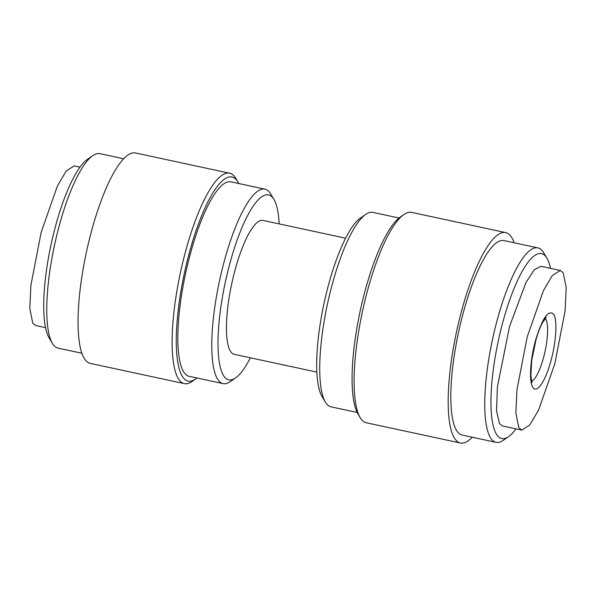 <?xml version="1.0" encoding="UTF-8"?>
<svg xmlns="http://www.w3.org/2000/svg" width="596" height="596" viewBox="0 0 596 596"><rect width="100%" height="100%" fill="white"/><g stroke="black" fill="none" stroke-linecap="round" stroke-linejoin="round"><path stroke-width="0.89" d="M521.768 430.103L502.361 425.931L499.426 423.518L496.55 410.8L497.414 386.856L509.58 326.325L525.948 282.571L534.321 269.697L540.885 266.293L560.292 270.465L563.227 272.879L566.2 287.488L565.12 310.687L554.816 363.791L538.605 409.966L529.725 425.082L521.768 430.103L518.833 427.697L515.86 413.065L516.941 389.888L527.244 336.777L543.47 290.572L552.35 275.471L560.292 270.465M550.436 362.629C544.953 382.267 536.489 394.023 532.764 387.184C528.764 381.358 530.306 358.181 535.99 338.886C542.762 317.467 548.648 309.279 553.654 314.33C557.662 320.171 556.113 343.333 550.436 362.629M45.505 327.644L35.708 325.535L32.773 323.121L29.8 308.497L30.88 285.313L41.191 232.202L57.41 186.004L66.29 170.903L74.232 165.897L80.035 167.141M472.3 437.233A107.615 27.207 -77.9 0 1 460.432 443.022A107.615 27.207 -77.9 0 1 454.338 437.993A107.615 27.207 -77.9 0 1 459.635 318.473A107.615 27.207 -77.9 0 1 505.699 232.611A107.615 27.207 -77.9 0 1 511.793 237.64A107.615 27.207 -77.9 0 1 514.139 242.766M505.699 232.611L411.627 212.37A107.615 27.207 102.1 0 0 403.887 214.53A107.615 27.207 102.1 0 0 362.39 311.85A107.615 27.207 102.1 0 0 360.193 417.632A107.615 27.207 102.1 0 0 360.267 417.751A107.615 27.207 102.1 0 0 366.354 422.78L460.432 443.022M515.965 428.859A94.57 23.915 -77.9 0 1 508.53 436.667L503.225 440.355A99.457 25.151 -77.9 0 1 496.073 442.351A99.457 25.151 -77.9 0 1 490.448 437.702A99.457 25.151 -77.9 0 1 495.336 327.234A99.457 25.151 -77.9 0 1 537.912 247.884A99.457 25.151 -77.9 0 1 543.545 252.525A99.457 25.151 -77.9 0 1 543.612 252.644A99.457 25.151 -77.9 0 1 543.679 252.756M496.073 442.351L462.146 435.05A99.457 25.151 -77.9 0 1 456.514 430.401A99.457 25.151 -77.9 0 1 461.408 319.933A99.457 25.151 -77.9 0 1 503.985 240.583L537.912 247.884M508.53 436.667A94.57 23.915 -77.9 0 1 496.379 434.141A94.57 23.915 -77.9 0 1 504.164 317.422A94.57 23.915 -77.9 0 1 546.867 258.075A94.57 23.915 -77.9 0 1 546.927 258.187A94.57 23.915 -77.9 0 1 550.495 268.356M399.022 218.002L372.895 212.377A99.457 25.151 102.1 0 0 365.743 214.374A99.457 25.151 102.1 0 0 327.39 304.325A99.457 25.151 102.1 0 0 325.364 402.084A99.457 25.151 102.1 0 0 325.431 402.203A99.457 25.151 102.1 0 0 331.056 406.845L357.183 412.469M345.635 238.199L263.052 220.431A68.48 17.314 102.1 0 0 233.736 275.069A68.48 17.314 102.1 0 0 230.369 351.133A68.48 17.314 102.1 0 0 234.243 354.329L316.826 372.098M279.174 223.902A94.57 23.915 102.1 0 0 273.959 199.459A94.57 23.915 102.1 0 0 273.892 199.347A94.57 23.915 102.1 0 0 231.188 258.694A94.57 23.915 102.1 0 0 223.403 375.413A94.57 23.915 102.1 0 0 235.562 377.939A94.57 23.915 102.1 0 0 250.365 357.801M270.711 194.028A99.457 25.151 102.1 0 0 270.644 193.916A99.457 25.151 102.1 0 0 270.569 193.797A99.457 25.151 102.1 0 0 264.944 189.155A99.457 25.151 102.1 0 0 222.368 268.505A99.457 25.151 102.1 0 0 217.473 378.974A99.457 25.151 102.1 0 0 223.105 383.623A99.457 25.151 102.1 0 0 230.257 381.626L235.562 377.939M264.944 189.155L231.017 181.855A99.457 25.151 102.1 0 0 188.433 261.204A99.457 25.151 102.1 0 0 183.546 371.673A99.457 25.151 102.1 0 0 189.178 376.322L223.105 383.623M238.817 183.531A104.352 26.388 102.1 0 0 238.02 182.063A104.352 26.388 102.1 0 0 237.946 181.944A104.352 26.388 102.1 0 0 190.824 247.437A104.352 26.388 102.1 0 0 182.242 376.225A104.352 26.388 102.1 0 0 195.652 379.011A104.352 26.388 102.1 0 0 196.978 377.998M235.882 178.495A107.615 27.207 102.1 0 0 235.807 178.368A107.615 27.207 102.1 0 0 235.733 178.249A107.615 27.207 102.1 0 0 229.646 173.22A107.615 27.207 102.1 0 0 183.575 259.074A107.615 27.207 102.1 0 0 178.286 378.602A107.615 27.207 102.1 0 0 184.373 383.63A107.615 27.207 102.1 0 0 192.113 381.47L195.652 379.011M229.646 173.22L135.568 152.978A107.615 27.207 102.1 0 0 89.504 238.84A107.615 27.207 102.1 0 0 84.207 358.36A107.615 27.207 102.1 0 0 90.301 363.389L184.373 383.63M123.7 158.767L99.927 153.649A99.457 25.151 102.1 0 0 92.775 155.645A99.457 25.151 102.1 0 0 54.422 245.597A99.457 25.151 102.1 0 0 52.388 343.356A99.457 25.151 102.1 0 0 52.455 343.475A99.457 25.151 102.1 0 0 58.088 348.116L81.861 353.234M403.887 214.53L400.348 216.989A104.352 26.388 102.1 0 0 360.111 311.365A104.352 26.388 102.1 0 0 357.98 413.937A104.352 26.388 102.1 0 0 358.054 414.056M365.743 214.374L360.438 218.061A94.57 23.915 102.1 0 0 323.978 303.587A94.57 23.915 102.1 0 0 322.041 396.541A94.57 23.915 102.1 0 0 322.108 396.653M92.775 155.645L87.47 159.333A94.57 23.915 102.1 0 0 51.003 244.859A94.57 23.915 102.1 0 0 49.073 337.813A94.57 23.915 102.1 0 0 49.133 337.925M545.191 318.331A32.609 8.247 -77.9 0 1 545.75 319.076A32.609 8.247 -77.9 0 1 543.068 359.321A32.609 8.247 -77.9 0 1 531.684 381.127M532.168 382.468C531.833 382.788 531.409 380.211 530.902 374.728L531.729 360.401L536.087 339.355C537.905 333.075 539.864 327.822 541.965 323.606L546.189 317.31M546.927 258.187L543.612 252.644M273.959 199.459L270.644 193.916M238.02 182.063L235.807 178.368M357.98 413.937L360.193 417.632M322.041 396.541L325.364 402.084M49.073 337.813L52.388 343.356"/></g></svg>
